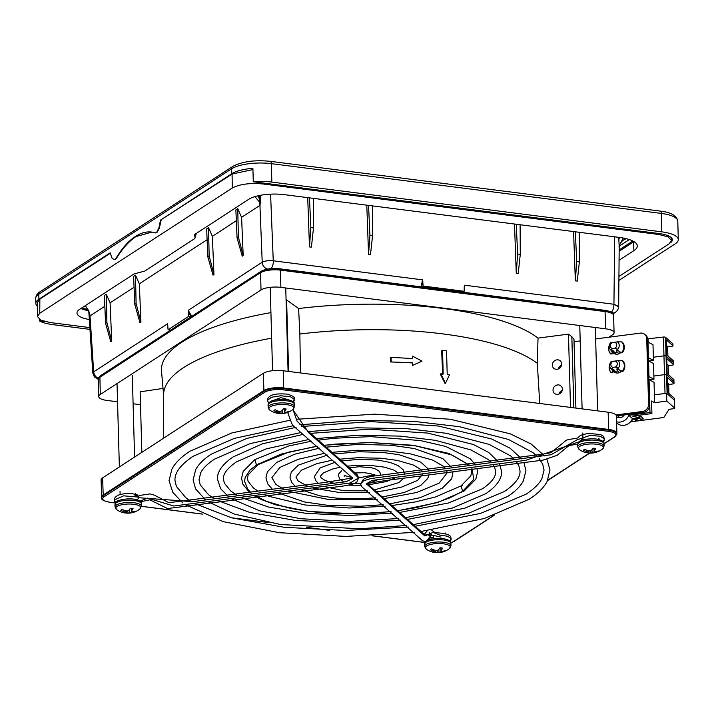 <?xml version="1.0" encoding="UTF-8"?>
<svg xmlns="http://www.w3.org/2000/svg" width="714" height="714" viewBox="0 0 714 714"><rect width="100%" height="100%" fill="white"/><g stroke="black" fill="none" stroke-linecap="round" stroke-linejoin="round"><path stroke-width="1.07" d="M287.519 411.898L287.626 412.389A7.809 2.41 178.4 0 0 288.42 411.969A7.809 2.41 178.4 0 0 288.956 411.523A19.573 16.02 49.9 0 1 285.85 412.156A19.519 11.531 67.8 0 1 284.618 411.942A19.519 1.919 85 0 0 284.716 411.148L284.44 408.783M287.626 412.389A19.573 17.074 -114.7 0 1 284.431 413.076A19.519 18.966 -163.1 0 1 282.53 413.299A19.519 14.548 101.4 0 1 281.075 413.513A19.573 8.889 92 0 1 280.2 413.576A19.573 8.889 92 0 1 279.388 413.46L279.406 411.326M277.068 413.192A7.809 2.41 178.4 0 0 277.969 413.335A7.809 2.41 178.4 0 0 279.388 413.46M276.684 413.12A19.573 7.836 -77.6 0 0 276.818 413.147A19.573 7.836 -77.6 0 0 278.201 413.147A19.519 0.866 -85.5 0 0 278.308 412.763A19.519 12.584 -100.5 0 1 277.059 412.139A19.573 17.074 -114.7 0 1 273.899 410.639A7.809 2.41 178.4 0 1 274.435 410.184A7.809 2.41 178.4 0 1 275.229 409.774A19.573 16.02 49.9 0 0 278.487 411.21A19.519 17.921 9.3 0 0 280.397 411.407A19.519 13.495 -65.6 0 0 281.843 410.773A19.573 7.836 -77.6 0 0 283.476 408.703A7.809 2.41 178.4 0 1 286.171 409.042A19.573 8.889 92 0 1 284.716 411.148M278.415 411.193L278.308 412.763M277.103 410.684L277.059 412.139M284.226 408.756L284.618 411.942M280.843 411.228L281.075 413.513M282.351 410.202L282.53 413.299M284.431 413.076L284.422 410.389M597.1 451.418L597.207 451.9A7.809 2.41 178.4 0 0 598.011 451.489A7.809 2.41 178.4 0 0 598.546 451.034A19.573 16.02 49.9 0 1 595.44 451.667A19.519 11.531 67.8 0 1 594.2 451.453A19.519 1.919 85 0 0 594.307 450.659L594.021 448.294M597.207 451.9A19.573 17.074 -114.7 0 1 594.021 452.587A19.519 18.966 -163.1 0 1 592.111 452.81A19.519 14.548 101.4 0 1 590.656 453.024A19.573 8.889 92 0 1 589.782 453.087A19.573 8.889 92 0 1 588.97 452.971L588.988 450.837M586.649 452.703A7.809 2.41 178.4 0 0 587.551 452.846A7.809 2.41 178.4 0 0 588.97 452.971M586.274 452.631A19.573 7.836 -77.6 0 0 586.399 452.658A19.573 7.836 -77.6 0 0 587.783 452.658A19.519 0.866 -85.5 0 0 587.899 452.274A19.519 12.584 -100.5 0 1 586.649 451.65A19.573 17.074 -114.7 0 1 583.481 450.15A7.809 2.41 178.4 0 1 584.016 449.704A7.809 2.41 178.4 0 1 584.82 449.284A19.573 16.02 49.9 0 0 588.068 450.721A19.519 17.921 9.3 0 0 589.987 450.918A19.519 13.495 -65.6 0 0 591.424 450.293A19.573 7.836 -77.6 0 0 593.057 448.213A7.809 2.41 178.4 0 1 595.762 448.562A19.573 8.889 92 0 1 594.307 450.659M587.997 450.704L587.899 452.274M586.694 450.195L586.649 451.65M593.807 448.267L594.2 451.453M590.433 450.739L590.656 453.024M591.933 449.713L592.111 452.81M594.021 452.587L594.012 449.9M444.01 551.003L444.117 551.485A7.809 2.41 178.4 0 0 444.911 551.074A7.809 2.41 178.4 0 0 445.447 550.619A19.573 16.02 49.9 0 1 442.341 551.253A19.519 11.531 67.8 0 1 441.1 551.038A19.519 1.919 85 0 0 441.207 550.244L440.931 547.879M444.117 551.485A19.573 17.074 -114.7 0 1 440.922 552.172A19.519 18.966 -163.1 0 1 439.021 552.395A19.519 14.548 101.4 0 1 437.566 552.609A19.573 8.889 92 0 1 436.682 552.672A19.573 8.889 92 0 1 435.87 552.556L435.888 550.423M433.55 552.288A7.809 2.41 178.4 0 0 434.46 552.431A7.809 2.41 178.4 0 0 435.87 552.556M433.175 552.217A19.573 7.836 -77.6 0 0 433.309 552.243A19.573 7.836 -77.6 0 0 434.683 552.243A19.519 0.866 -85.5 0 0 434.799 551.86A19.519 12.584 -100.5 0 1 433.55 551.235A19.573 17.074 -114.7 0 1 430.39 549.735A7.809 2.41 178.4 0 1 430.926 549.289A7.809 2.41 178.4 0 1 431.72 548.87A19.573 16.02 49.9 0 0 434.969 550.307A19.519 17.921 9.3 0 0 436.888 550.503A19.519 13.495 -65.6 0 0 438.334 549.878A19.573 7.836 -77.6 0 0 439.958 547.799A7.809 2.41 178.4 0 1 442.662 548.138A19.573 8.889 92 0 1 441.207 550.244M434.906 550.289L434.799 551.86M433.594 549.78L433.55 551.235M440.708 547.852L441.1 551.038M437.334 550.324L437.566 552.609M438.842 549.298L439.021 552.395M440.922 552.172L440.913 549.485M134.419 511.483L134.527 511.974A7.809 2.41 178.4 0 0 135.33 511.554A7.809 2.41 178.4 0 0 135.865 511.108A19.573 16.02 49.9 0 1 132.759 511.742A19.519 11.531 67.8 0 1 131.519 511.527A19.519 1.919 85 0 0 131.617 510.724L131.34 508.359M134.527 511.974A19.573 17.074 -114.7 0 1 131.331 512.661A19.519 18.966 -163.1 0 1 129.43 512.884A19.519 14.548 101.4 0 1 127.976 513.098A19.573 8.889 92 0 1 127.101 513.161A19.573 8.889 92 0 1 126.289 513.045L126.307 510.912M123.968 512.777A7.809 2.41 178.4 0 0 124.87 512.911A7.809 2.41 178.4 0 0 126.289 513.045M123.584 512.697A19.573 7.836 -77.6 0 0 123.718 512.732A19.573 7.836 -77.6 0 0 125.102 512.732A19.519 0.866 -85.5 0 0 125.218 512.349A19.519 12.584 -100.5 0 1 123.968 511.724A19.573 17.074 -114.7 0 1 120.8 510.224A7.809 2.41 178.4 0 1 121.335 509.769A7.809 2.41 178.4 0 1 122.139 509.359A19.573 16.02 49.9 0 0 125.387 510.796A19.519 17.921 9.3 0 0 127.297 510.992A19.519 13.495 -65.6 0 0 128.743 510.358A19.573 7.836 -77.6 0 0 130.376 508.288A7.809 2.41 178.4 0 1 133.072 508.627A19.573 8.889 92 0 1 131.617 510.724M125.316 510.778L125.218 512.349M124.004 510.269L123.968 511.724M131.126 508.341L131.519 511.527M127.744 510.813L127.976 513.098M129.252 509.787L129.43 512.884M131.331 512.661L131.322 509.966M647.857 342.033L652.998 344.692L653.346 357.232L663.966 355.849L664.493 374.654L653.872 376.037L664.493 374.654A1.651 0.509 -1.6 0 1 666.581 374.921A1.651 0.509 178.4 0 0 664.493 374.654L665.02 393.459L654.399 394.842L666.581 393.262L674.409 400.197A1.651 0.509 -1.6 0 1 674.489 400.358A1.651 0.509 -1.6 0 1 674.418 400.518M668.17 365.693L672.374 365.14A1.651 0.509 178.4 0 0 673.498 364.631A1.651 0.509 178.4 0 0 673.409 364.47L666.742 358.562L667.162 373.601L673.829 379.518L673.882 381.392L666.581 374.921L673.882 381.392A1.651 0.509 -1.6 0 1 673.971 381.553A1.651 0.509 178.4 0 0 673.882 381.392L673.936 383.275L667.269 377.367L667.688 392.405L674.355 398.323A1.651 0.509 -1.6 0 1 674.444 398.474A1.651 0.509 -1.6 0 1 674.364 398.635M673.498 364.631L673.445 362.748A1.651 0.509 178.4 0 0 673.356 362.587L666.055 356.116A1.651 0.509 178.4 0 0 663.966 355.849A1.651 0.509 -1.6 0 1 666.055 356.116L673.356 362.587A1.651 0.509 -1.6 0 1 673.445 362.748A1.651 0.509 -1.6 0 1 673.364 362.908M648.821 360.963L653.435 360.365L648.294 357.696M653.435 360.365L653.346 357.232L663.966 355.849L663.44 337.044A1.651 0.509 -1.6 0 1 665.528 337.311L672.829 343.782A1.651 0.509 -1.6 0 1 672.918 343.943A1.651 0.509 -1.6 0 1 672.838 344.103M648.009 342.006L648.446 357.678M666.912 364.702A1.651 0.509 -1.6 0 1 668.063 365.006A1.651 0.509 -1.6 0 1 668.152 365.157A1.651 0.509 -1.6 0 1 668.125 365.265L668.384 374.689M619.895 353.252L619.868 352.198M616.039 342.042L611.907 342.586M612.558 350.458L611.943 350.851L613.308 350.797L616.057 354.198M618.958 353.76L617.208 352.207L616.262 350.155M616.521 349.949L616.271 350.413L617.503 350.128L621.1 352.743L622.546 352.448L621.921 352.225A8.015 7.238 -48.4 0 0 621.626 341.881L617.539 341.872A5.31 4.802 131.6 0 1 617.744 349.208L618.217 350.86M616.298 342.015L617.967 341.765M619.297 351.948L621.921 352.225M621.626 341.881L622.26 342.104A8.273 7.47 131.6 0 1 622.546 352.448M611.943 350.806L612.041 351.663L610.827 350.11L612.407 348.557L614.861 348.245L617.744 349.208M614.245 352.591L617.208 352.207M614.861 348.245A3.391 3.061 -48.4 0 0 614.692 342.283L612.237 342.604A3.391 3.061 -48.4 0 0 612.407 348.557M612.237 342.604L611.791 342.568M610.827 350.11A5.31 4.802 131.6 0 1 610.274 349.574A5.31 4.802 131.6 0 1 610.622 342.774M609.301 345.29A8.015 7.238 -48.4 0 0 608.747 350.012A8.015 7.238 -48.4 0 0 610.765 353.671L612.184 352.877L612.041 351.663M608.783 350.181A8.273 7.47 -48.4 0 0 608.819 350.36A8.273 7.47 -48.4 0 0 610.747 353.983L610.765 353.671M610.747 353.983L612.389 353.876L612.184 352.877M612.326 350.137L612.389 353.876M612.523 350.458L612.541 351.163L612.389 350.467M612.335 342.533L611.719 342.604M617.539 341.872L614.692 342.283M647.723 338.838L663.44 337.044M667.644 346.888L671.847 346.335A1.651 0.509 178.4 0 0 672.972 345.826A1.651 0.509 178.4 0 0 672.883 345.665L666.216 339.757L666.635 354.796L673.302 360.713A1.651 0.509 -1.6 0 1 673.391 360.865A1.651 0.509 -1.6 0 1 673.311 361.025M666.394 345.897A1.651 0.509 -1.6 0 1 667.545 346.201A1.651 0.509 -1.6 0 1 667.626 346.352A1.651 0.509 -1.6 0 1 667.599 346.46L667.858 355.884M648.187 342.104L648.098 339.043M616.566 421.751A9.889 8.934 -48.4 0 0 620.332 422.045A9.889 8.934 -48.4 0 0 628.757 415.289L632.452 418.574A9.889 8.934 131.6 0 1 624.036 425.33A9.889 8.934 131.6 0 1 617.208 423.322L616.601 422.786M624.277 414.923A5.275 4.766 131.6 0 1 620.207 417.654A5.275 4.766 131.6 0 1 616.566 416.592A5.275 4.766 131.6 0 1 616.423 416.458M648.955 379.634L654.042 382.302L654.613 402.678L651.561 401.027L651.909 413.567L649.981 412.531L649.062 379.616M649.981 412.531L628.757 415.289M666.581 393.262L666.796 401.089L654.613 402.678M630.462 421.849L663.833 417.512L669.045 409.3L673.597 408.711A1.651 0.509 178.4 0 0 674.712 408.194A1.651 0.509 178.4 0 0 674.623 408.033L666.796 401.089M616.619 423.652L617.458 423.536M639.03 416.432L640.869 416.191L643.332 418.886L641.975 419.064M637.093 419.698L636.031 419.832M632.452 418.574L639.066 417.717L638.994 415.245M618.833 415.637A5.275 4.766 -48.4 0 0 618.931 417.654M639.066 417.717L632.488 416.092L651.909 413.567M674.712 408.194L674.489 400.358A1.651 0.509 178.4 0 0 674.409 400.197L667.108 393.726L665.528 337.311M668.697 384.498L672.9 383.945A1.651 0.509 178.4 0 0 674.016 383.436L673.971 381.553A1.651 0.509 -1.6 0 1 673.891 381.713M649.347 379.768L653.962 379.17L648.821 376.501M648.374 360.838L653.524 363.497L653.962 379.17M648.535 360.811L648.972 376.483M667.438 383.507A1.651 0.509 -1.6 0 1 668.59 383.811A1.651 0.509 -1.6 0 1 668.679 383.962A1.651 0.509 -1.6 0 1 668.643 384.07L668.911 393.494L668.679 383.962M620.421 372.056L620.395 371.003M616.557 360.847L612.326 361.391M613.085 369.263L612.469 369.656L613.826 369.602L616.584 373.003M619.484 372.565L617.735 371.012L616.789 368.959M617.048 368.754L616.798 369.218L618.029 368.933L621.626 371.548L623.072 371.253L622.438 371.03A8.015 7.238 -48.4 0 0 622.153 360.686L618.065 360.677A5.31 4.802 131.6 0 1 618.27 368.013L618.743 369.665M616.825 360.82L618.494 360.57M619.823 370.753L622.438 371.03M622.153 360.686L622.786 360.909A8.273 7.47 131.6 0 1 623.072 371.253M612.469 369.611L612.567 370.468L611.354 368.915L612.924 367.362L615.388 367.05L618.27 368.013M614.772 371.396L617.735 371.012M615.388 367.05A3.391 3.061 -48.4 0 0 615.218 361.088L612.764 361.409A3.391 3.061 -48.4 0 0 612.924 367.362M611.354 368.915A5.31 4.802 131.6 0 1 610.8 368.379A5.31 4.802 131.6 0 1 611.148 361.579M609.827 364.095A8.015 7.238 -48.4 0 0 609.274 368.817A8.015 7.238 -48.4 0 0 611.291 372.476L612.71 371.682L612.567 370.468M609.31 368.986A8.273 7.47 -48.4 0 0 609.345 369.165A8.273 7.47 -48.4 0 0 611.273 372.788L611.291 372.476M611.273 372.788L612.915 372.681L612.71 371.682M612.844 368.942L612.915 372.681M613.049 369.263L613.067 369.968L612.915 369.272M612.862 361.338L612.237 361.409M618.065 360.677L615.218 361.088M640.092 416.289L639.744 418.288L635.888 418.788L638.441 420.716L641.609 420.305L642.341 417.806M635.888 418.788L635.826 418.136M639.744 418.288L641.609 420.305M634.157 418.35L634.211 419.011L632.158 419.279M631.542 420.403L632.916 421.43L636.085 421.019L636.112 419.93L634.782 418.27M636.085 421.019L634.211 419.011M620.743 352.582A5.766 5.212 131.6 0 1 617.405 354.189A5.766 5.212 131.6 0 1 613.424 353.019A5.766 5.212 131.6 0 1 612.353 351.654M612.853 350.494A5.766 5.212 -48.4 0 0 613.986 353.457M644.858 334.464L645.92 335.401A6.596 5.953 131.6 0 1 647.785 339.525L649.624 405.338A6.596 5.953 131.6 0 1 643.555 412.415L642.493 411.478A6.596 5.953 -48.4 0 0 648.562 404.401L646.723 338.588A6.596 5.953 -48.4 0 0 644.858 334.464A6.596 5.953 -48.4 0 0 640.306 333.126L595.646 338.936M616.405 415.95L643.555 412.415M613.38 369.299A5.766 5.212 -48.4 0 0 614.513 372.262M574.047 341.747L580.205 340.944M642.493 411.478L615.905 414.941M621.269 371.387A5.766 5.212 131.6 0 1 617.931 372.994A5.766 5.212 131.6 0 1 613.951 371.824A5.766 5.212 131.6 0 1 612.88 370.459M430.319 536.651L431.39 539.124M425.312 541.266L425.758 541.542M449.695 540.98L451.275 538.918L447.794 536.268L439.797 535.125L433.121 532.349L424.821 535.955L366.809 484.19M577.671 444.09L568.951 445.572L557.152 455.309L543.158 460.093L385.542 480.558L368.817 483.244L366.505 484.44L366.693 483.708L371.958 480.442L525.727 460.334L578.992 441.832M441.047 537.124L428.998 534.393L425.053 535.063M603.482 442.18L604.66 439.155L603.285 436.183L600.456 434.531L588.854 433.443C577.456 435.129 579.116 437.379 578.251 437.646L578.411 437.45C577.305 438.798 570.102 438.717 566.247 440.288L551.128 452.614L545.996 453.711C545.246 453.881 550.11 452.498 544.059 453.988L376.492 475.747C370.905 476.193 366.496 477.425 363.256 479.442L360.766 483.878L363.497 480.799L371.084 478.514L550.985 454.747L577.028 439.824L590.157 435.406L600.34 436.254L604.66 439.155L602.777 441.377M582.927 438.699L580.036 441.1M433.559 537.472L433.389 536.303M430.953 533.992L430.542 534.491M292.892 401.625L294.48 399.572L290.446 396.743L280.807 395.779L271.356 397.261L267.455 400.358L268.66 403.133M352.591 478.585L346.138 481.664L192.503 501.656L138.793 497.729M116.016 502.183L114.079 500.112L123.656 495.837L138.828 497.131L137.454 500.032M288.554 399.742L280.879 397.618L273.382 400.402M292.776 409.613L308.85 432.88L350.77 470.133L358.598 477.961L350.137 482.967L173.823 506.021L147.566 498.104L139.801 501.21M134.643 495.989L137.552 494.981L138.828 497.131M477.014 468.679L477.505 472.249L475.819 479.21L464.243 490.92L462.699 491.259L461.003 485.948L462.538 485.618M258.941 463.44L258.049 464.609L256.504 464.939L254.809 459.637L288.661 445.991L311.706 441.136M141.836 452.346L140.149 391.825L163.024 388.434M140.506 404.713L133.099 403.767M117.542 401.786L107.038 400.447A14.833 4.587 -1.6 0 1 98.782 396.582A14.833 4.587 -1.6 0 1 100.317 394.467L261.012 289.946A14.833 4.587 -1.6 0 1 280.879 287.367L605.829 328.842A14.833 4.587 -1.6 0 1 614.085 332.697A14.833 4.587 -1.6 0 1 612.55 334.812L608.846 337.222M575.895 408.087L573.976 339.337L571.834 336.678L568.46 334.134L538.026 338.097A195.065 60.262 178.4 0 0 298.604 308.528L286.064 299.559M270.927 312.616A195.065 60.262 178.4 0 0 181.642 342.336A195.065 60.262 178.4 0 0 161.516 371.191L163.631 395.342M614.085 332.697L613.603 315.463A14.833 4.587 178.4 0 0 613.594 315.329A14.833 4.587 178.4 0 0 605.347 311.599L280.397 270.124A14.833 4.587 178.4 0 0 260.53 272.703L99.835 377.233A14.833 4.587 178.4 0 0 98.309 379.214A14.833 4.587 178.4 0 0 98.3 379.339L98.782 396.582M268.348 269.062L280.04 268.821L280.352 269.437A14.771 4.561 178.4 0 0 260.574 272.007L99.88 376.528L100.317 394.467M263.341 373.315L102.646 477.836A14.833 4.587 178.4 0 0 101.111 479.951L101.593 497.185A14.833 4.587 -1.6 0 1 103.128 495.079L263.823 390.549A14.833 4.587 -1.6 0 1 283.69 387.97L608.64 429.444A14.833 4.587 -1.6 0 1 616.896 433.309A14.833 4.587 -1.6 0 1 616.887 433.434L616.842 434.148A14.771 4.561 -1.6 0 0 608.631 430.176L608.158 412.21L283.208 370.736A14.833 4.587 178.4 0 0 263.341 373.315L263.903 391.272A14.771 4.561 -1.6 0 1 283.681 388.702L283.208 370.736M616.896 433.309L616.414 416.066A14.833 4.587 178.4 0 0 608.158 412.21M102.646 477.836L103.209 495.793A14.771 4.561 -1.6 0 0 101.691 498.024L101.602 497.319A14.833 4.587 -1.6 0 1 101.593 497.185M558.991 394.039A4.944 4.471 131.6 0 1 562.221 390.397M558.286 368.968A4.944 4.471 131.6 0 1 561.516 365.327M573.824 407.828L571.834 336.678M570.513 407.399L568.46 334.134M538.026 338.097L537.312 363.337L539.739 403.472M557.821 394.342A4.944 4.471 -48.4 0 0 562.373 389.032A4.944 4.471 -48.4 0 0 560.972 385.944A4.944 4.471 -48.4 0 0 557.563 384.935A4.944 4.471 -48.4 0 0 553.011 390.246A4.944 4.471 -48.4 0 0 554.412 393.343A4.944 4.471 -48.4 0 0 557.821 394.342M556.866 359.865A4.944 4.471 -48.4 0 0 552.315 365.175A4.944 4.471 -48.4 0 0 553.716 368.263A4.944 4.471 -48.4 0 0 557.125 369.272A4.944 4.471 -48.4 0 0 561.677 363.962A4.944 4.471 -48.4 0 0 560.276 360.865A4.944 4.471 -48.4 0 0 556.866 359.865M300.46 372.94L299.853 334A193.565 59.806 -1.6 0 1 537.312 363.337M412.772 365.238L412.701 362.792L412.549 365.381L422.001 361.159L412.549 365.381M412.442 362.962A194.672 60.146 178.4 0 0 390.71 361.962L412.701 362.792M391.201 361.641L391.085 357.375L390.522 357.741L390.71 361.962M391.085 357.375L412.585 358.526L412.513 356.125L412.264 358.74M440.333 374.118L445.063 383.552L445.456 383.293L440.886 373.761L440.333 374.118M440.886 373.761L443.198 374.056L442.528 350.315L441.645 350.895L442.662 374.404M288.599 371.423L286.591 299.496M299.853 334L298.604 308.528M163.372 438.342L163.631 394.476A193.565 59.806 -1.6 0 1 183.685 367.567A193.565 59.806 -1.6 0 1 271.641 338.195M412.513 356.125L422.001 361.159M442.528 350.315L446.545 350.824L447.214 374.564L449.481 374.859L445.456 383.293M562.204 390.46A6.596 5.953 -48.4 0 0 559.044 394.021M560.115 393.432A6.596 5.953 131.6 0 1 561.748 391.593M37.44 306.279A29.667 9.166 -1.6 0 1 35.843 303.423A29.667 9.166 -1.6 0 1 38.913 299.202L110.152 252.863L112.143 258.379L114.41 259.664L116.079 258.896C122.38 248.579 129.011 241.136 135.972 236.566L151.984 232.095M89.964 329.377L52.729 324.62A29.667 9.166 -1.6 0 1 39.404 320.881L45.08 321.603M39.359 319.328L39.404 320.881M670.598 242.635A23.741 7.336 178.4 0 0 672.365 239.743A23.741 7.336 178.4 0 0 659.156 233.567L253.274 181.767A29.667 9.166 -1.6 0 1 271.856 182.088L271.338 163.649A29.667 9.166 178.4 0 0 231.604 168.807L38.77 294.239L38.913 299.202M618.895 280.441L675.23 243.804A29.667 9.166 -1.6 0 0 678.3 239.583A29.667 9.166 -1.6 0 0 661.789 231.854L271.856 182.088M253.274 181.767L252.899 168.29A29.667 9.166 -1.6 0 0 231.747 173.77L231.604 168.807A3.293 2.802 -123 0 1 232.764 166.424L39.93 291.847A3.293 2.802 57 0 0 38.77 294.239A29.667 9.166 178.4 0 0 35.7 298.461L35.843 303.423M618.931 276.461L669.196 243.769L671.579 240.404L667.992 236.816L658.745 234.478L263.18 183.998C250.025 182.784 239.726 184.123 232.291 188.005L39.743 313.25L37.351 316.454L40.805 320.14L50.194 322.541L89.848 327.601M161.141 220.198L159.365 228.034L158.883 227.971L160.498 220.108L232.068 174.055L252.934 169.557M195.109 234.906L195.118 237.86L194.44 238.779L144.826 271.052L134.071 273.908L79.727 309.26A26.373 8.149 178.4 0 0 76.996 312.937A26.373 8.149 178.4 0 0 89.321 319.533M195.118 234.674L195.109 237.735L194.476 234.701M619.074 260.28L633.898 250.632A32.969 10.183 178.4 0 0 637.316 245.857A32.969 10.183 178.4 0 0 618.967 237.36L284.217 194.636A26.373 8.149 178.4 0 0 248.891 199.224L194.556 234.567M37.351 316.454L37.476 302.281L39.868 299.077L110.295 253.265M159.365 228.034L157.187 232.166L155.509 232.925A107.145 45.955 -82.7 0 0 151.734 232.068A107.145 45.955 -82.7 0 0 135.33 236.486A107.145 45.955 -82.7 0 0 115.668 258.852M116.079 258.896L114.41 259.664M157.187 232.166L155.509 232.925M158.883 227.971L156.768 232.112M160.498 220.108L231.747 173.77M80.932 308.475A26.132 8.077 178.4 0 0 88.59 310.733M196.305 233.755L195.618 235.638L195.154 235.415A0.821 0.696 57 0 0 195.118 235.415M254.88 196.627L259.12 201.535L260.315 201.143L260.289 199.036L259.459 199.126L259.726 201.187M260.066 205.266L259.941 205.355A11.54 9.791 57 0 0 259.12 201.535L260.066 205.266L260.315 201.143M238.369 237.012L237.753 208.675L241.582 217.306L243.188 255.523L238.369 237.012L237.057 237.869L242.233 256.147L243.188 255.523M237.753 208.675L235.87 209.898L237.057 237.869M209.148 256.023L208.533 227.677L212.361 236.307L213.968 274.533L209.148 256.023L207.836 256.87L213.013 275.149L213.968 274.533M208.533 227.677L206.649 228.899L207.836 256.87M135.49 275.185L139.319 283.824L140.926 322.041L136.106 303.53L135.49 275.185L133.607 276.416L134.794 304.387L139.971 322.666L140.926 322.041M106.279 294.195L110.099 302.825L111.705 341.051L106.895 322.532L106.279 294.195L104.387 295.417L105.574 323.388L110.759 341.667L111.705 341.051M85.35 305.601L89.205 312.08A11.54 9.791 -123 0 1 90.018 315.891L89.491 313.464M92.918 373.413L93.739 371.807L167.522 323.817L167.638 324.468M167.736 325.147L168.058 329.797L188.353 316.605L188.246 310.331L262.216 262.225C264.867 260.833 268.544 260.36 273.248 260.788L422.59 279.852L423.134 286.064L464.162 291.294L464.234 286.689M104.851 306.244L90.018 315.891L93.668 371.86L92.891 373.047L94.337 376.876L98.3 379.411M626.348 238.717A14.833 12.593 57 0 0 623.536 240.011A14.833 12.593 57 0 0 623.527 240.02M618.003 237.235L618.833 239.797L619.181 246.259M615.495 312.214A6.596 5.596 -123 0 1 615.423 312.268C617.512 310.697 618.574 308.76 618.592 306.467L614.076 304.289L618.583 306.824M614.683 236.816L613.933 304.271A6.596 2.829 -82.7 0 1 611.425 312.089M464.189 288.126L464.511 285.198L613.933 304.271M464.198 287.171L464.511 285.198M462.851 292.151L464.162 291.294M423.134 286.064L421.813 286.921M422.59 279.852L421.001 286.814M579.206 232.282L579.366 261.877L577.269 281.093L575.341 280.852L573.574 231.568M517.623 253.997L516.267 273.31L518.186 273.56L520.283 254.336L517.623 253.997L516.249 224.25M516.267 273.31L514.491 224.026M369.923 235.147L368.558 254.461L370.486 254.702L372.583 235.486L369.923 235.147L368.54 205.4M368.558 254.461L366.791 205.177M310.84 227.605L309.474 246.919L311.402 247.16L313.5 227.945L310.84 227.605L309.465 197.858M309.474 246.919L307.707 197.635M270.588 194.154L273.248 260.788C268.598 260.405 264.921 260.878 262.216 262.225L259.941 205.355L241.582 217.306M270.651 268.812L268.214 269.133M191.771 316.347L188.246 310.331M191.414 316.989L188.353 316.605M168.058 329.797L171.119 330.189M260.11 203.24L259.744 201.268M257.906 195.823L259.459 199.126L259.316 195.52M313.339 198.349L313.5 227.945M372.422 205.891L372.583 235.486M520.122 224.749L520.283 254.336M579.366 261.877L576.707 261.538L575.332 231.791M576.707 261.538L575.341 280.852M106.895 322.532L105.574 323.388M136.106 303.53L134.794 304.387M269.437 403.151A13.191 4.07 178.4 0 0 268.071 405.025L270.079 401.821C270.383 400.706 281.361 398.171 287.876 399.769C292.669 400.857 294.855 402.366 294.427 404.294A13.191 4.07 178.4 0 0 287.09 400.857A13.191 4.07 178.4 0 0 269.437 403.151M294.427 404.294L294.498 406.605A13.191 4.07 178.4 0 0 287.153 403.169A13.191 4.07 178.4 0 0 269.499 405.463A13.191 4.07 178.4 0 0 268.134 407.337L268.071 405.025M268.134 407.337L269.865 410.148A12.522 3.873 -1.6 0 1 270.133 406.882A12.522 3.873 -1.6 0 1 286.519 404.659A12.522 3.873 -1.6 0 1 292.918 409.506L294.498 406.605M579.018 442.662A13.191 4.07 178.4 0 0 577.653 444.536L579.661 441.332C579.964 440.217 590.942 437.691 597.457 439.28C602.25 440.377 604.437 441.877 604.017 443.805A13.191 4.07 178.4 0 0 596.681 440.368A13.191 4.07 178.4 0 0 579.018 442.662M604.017 443.805L604.08 446.116A13.191 4.07 178.4 0 0 596.743 442.68A13.191 4.07 178.4 0 0 579.081 444.974A13.191 4.07 178.4 0 0 577.715 446.857L577.653 444.536M577.715 446.857L579.447 449.659A12.522 3.873 -1.6 0 1 579.714 446.393A12.522 3.873 -1.6 0 1 596.11 444.17A12.522 3.873 -1.6 0 1 602.509 449.017L604.08 446.116M425.919 542.247A13.191 4.07 178.4 0 0 424.553 544.122L426.57 540.917C426.874 539.802 437.843 537.267 444.358 538.865C449.16 539.962 451.346 541.462 450.918 543.39A13.191 4.07 178.4 0 0 443.581 539.954A13.191 4.07 178.4 0 0 425.919 542.247M450.918 543.39L450.98 545.701A13.191 4.07 178.4 0 0 443.644 542.265A13.191 4.07 178.4 0 0 425.99 544.559A13.191 4.07 178.4 0 0 424.625 546.433L424.553 544.122M424.625 546.433L426.356 549.244A12.522 3.873 -1.6 0 1 426.615 545.978A12.522 3.873 -1.6 0 1 443.01 543.756A12.522 3.873 -1.6 0 1 449.409 548.602L450.98 545.701M116.337 502.736A13.191 4.07 178.4 0 0 114.972 504.611L116.98 501.406C117.283 500.282 128.261 497.756 134.776 499.354C139.569 500.443 141.756 501.951 141.336 503.87A13.191 4.07 178.4 0 0 134 500.443A13.191 4.07 178.4 0 0 116.337 502.736M141.336 503.87L141.399 506.19A13.191 4.07 178.4 0 0 134.062 502.754A13.191 4.07 178.4 0 0 116.4 505.048A13.191 4.07 178.4 0 0 115.034 506.922L114.972 504.611M115.034 506.922L116.766 509.734A12.522 3.873 -1.6 0 1 117.034 506.467A12.522 3.873 -1.6 0 1 133.429 504.245A12.522 3.873 -1.6 0 1 139.828 509.091L141.399 506.19M673.302 360.713L673.409 364.47M672.829 343.782L672.883 345.665M674.355 398.323L674.623 408.033M646.723 338.588L647.785 339.525M649.624 405.338L648.562 404.401M397.644 510.697L416.253 507.618L438.423 502.004L449.722 497.917L462.699 491.259L473.828 479.371L471.722 467.34M470.249 465.599L448.936 453.444L413.183 445.277L368.772 442.421L322.862 445.331M316.222 446.259L281.28 454.042L256.504 464.939L250.052 470.035L245.152 477.479L244.599 481.406L247.731 489.188L250.498 492.107M389.79 511.652L373.208 513.063L347.245 513.768C325.048 513.544 305.173 511.51 287.617 507.654L266.268 501.237L254.943 495.489M252.613 493.856L251.676 493.115M98.353 378.5L100.219 375.894A0.991 0.839 57 0 0 99.88 376.528A14.771 4.561 178.4 0 0 98.353 378.5L98.309 379.214M261.012 289.946L260.574 272.007A0.991 0.839 -123 0 1 260.913 271.374L100.219 375.894M605.829 328.842L604.99 310.295C611.13 311.491 613.969 312.937 613.505 314.624A14.771 4.561 178.4 0 0 605.293 310.911L280.352 269.437L280.879 287.367M260.913 271.374C265.608 268.91 271.989 268.053 280.04 268.821L604.838 310.34M137.552 494.981C131.162 492.919 124.655 492.999 118.033 495.239L115.159 497.194L114.079 500.112L115.373 503.013L110.206 502.353L115.409 502.959M141.399 506.28L202.16 514.035M231.3 517.748L267.197 522.336M307.547 527.485L329.618 530.297M372.413 535.759L424.991 542.47M101.691 498.024C101.058 499.639 103.896 501.076 110.206 502.353L110.072 502.272M450.82 542.694A13.78 4.257 -1.6 0 0 453.765 541.39A0.991 0.839 57 0 0 454.282 541.283L450.837 542.774M110.358 502.317A13.78 4.257 -1.6 0 1 104.119 496.765L264.805 392.236A13.78 4.257 -1.6 0 1 283.271 389.844L608.212 431.318A13.78 4.257 -1.6 0 1 614.459 436.87L604.008 443.662M453.765 541.39L493.365 515.633M547.736 480.263L589.541 453.069M264.805 392.236A0.991 0.839 -123 0 1 263.903 391.272L103.209 495.793A0.991 0.839 57 0 0 104.119 496.765M604.017 443.876L614.968 436.754A0.991 0.839 -123 0 1 614.459 436.87M608.212 431.318L608.631 430.176L283.681 388.702L283.271 389.844M658.683 233.505L658.745 234.478M263.18 183.998L263.171 183.025M232.068 174.055L232.291 188.005M39.743 313.25L39.868 299.077M232.764 166.424C242.18 161.48 254.693 159.784 270.294 161.328A3.293 1.41 97.3 0 1 271.338 163.649L661.271 213.415A3.293 1.41 -82.7 0 0 660.227 211.094C670.964 212.281 676.818 215.628 677.782 221.144A29.667 9.166 178.4 0 0 661.271 213.415L661.789 231.854M88 309.528A25.311 7.818 -1.6 0 1 82.056 307.743M236.325 220.724L212.361 236.307M207.105 239.726L139.319 283.824M134.062 287.233L110.099 302.825M195.618 235.638L195.118 235.959M633.943 241.627A32.728 10.112 -1.6 0 1 633.452 241.966A0.821 0.696 57 0 0 632.684 241.109A31.907 9.853 -1.6 0 0 632.836 241.011M633.898 250.632L633.452 241.966L619.154 251.266M619.172 249.9L632.684 241.109M629.329 239.583L619.208 246.169M93.739 371.807A6.596 5.596 57 0 0 98.371 378.295M623.277 238.039L619.208 245.625M619.386 237.414L618.833 239.797M613.201 313.714L615.423 312.268A6.596 5.596 -123 0 1 612.71 313.053M422.965 281.905L421.206 287.314M273.4 260.806A6.596 2.829 97.3 0 1 270.802 268.705M267.884 269.08A6.596 5.596 -123 0 1 262.136 262.27M191.361 316.614L188.184 312.446M260.146 195.359L260.289 199.036M288.072 371.351L285.743 287.983M272.552 370.709L270.222 287.34M280.2 413.576A19.573 19.573 0 0 0 292.918 409.506M269.865 410.148A19.573 19.573 0 0 0 276.818 413.147M597.654 410.871L595.324 327.494M582.963 439.922L582.776 433.032M582.097 408.881L579.768 325.513M589.782 453.087A19.573 19.573 0 0 0 602.509 449.017M579.447 449.659A19.573 19.573 0 0 0 586.399 452.658M445.206 533.76L445.188 532.956M429.873 539.507L429.801 537.017M429.757 535.455L429.676 532.617M436.682 552.672A19.573 19.573 0 0 0 449.409 548.602M426.356 549.244A19.573 19.573 0 0 0 433.309 552.243M135.624 494.32L135.598 493.445M134.589 457.067L132.313 375.653M120.13 494.507L120.041 491.464M119.363 466.965L117.034 383.596M127.101 513.161A19.573 19.573 0 0 0 139.828 509.091M116.766 509.734A19.573 19.573 0 0 0 123.718 512.732M673.971 381.553L673.918 379.669M668.42 374.716L668.152 365.157M673.445 362.748L673.391 360.865M672.972 345.826L672.918 343.943M667.893 355.911L667.626 346.352M674.489 400.358L674.444 398.474M360.766 483.878C360.981 486.064 361.338 486.35 364.497 489.17L422.054 540.319C421.046 540.703 426.749 542.015 426.954 540.418L431.667 534.732L428.73 535.214M428.489 535.054L431.283 537.267L435.183 538.552M424.651 541.337L425.187 542.185M450.329 541.676L451.275 538.918C450.347 536.91 452.167 534.822 441.377 533.188C431.658 532.385 435.085 532.028 433.942 531.957L431.533 529.993M599.108 438.173L598.43 438.557M427.418 530.6L423.768 535.018M425.812 535.759L367.424 483.833M374.796 474.337L374.823 475.372L370.236 473.516L364.158 472.713L355.179 472.927M352.546 477.639L344.907 475.685L344.255 476.22L344.228 475.185M358.598 477.934L374.145 474.872M377.385 479.835L372.03 482.12L366.773 483.235M360.757 483.806L349.2 483.164M344.389 481.941L340.051 479.415L338.436 475.872L338.9 473.677L341.658 470.713M349.432 467.84L359.267 466.715L371.476 467.715L375.85 469.098L378.991 471.142L379.982 472.436L380.598 475.212M290.678 420.091L231.809 432.952L189.817 451.337C181.294 456.844 175.323 462.761 171.904 469.089L169.048 480.602L172.806 492.348L182.775 502.924M184.997 504.566L223.339 521.666L279.361 532.706L345.924 536.41L414.298 532.332M421.037 531.484L484.324 518.498L529.226 499.22C537.713 493.74 543.666 487.849 547.094 481.548L549.994 469.955L547.049 459.584M191.513 501.79L185.935 497.863L176.358 486.404L174.984 480.433C174.546 472.784 180.571 464.743 193.057 456.308L234.29 438.396L293.142 425.731M415.146 526.254L480.495 513.428L525.995 494.24C533.885 489.045 539.168 483.887 541.855 478.764L544.068 470.124L542.694 464.154L539.213 458.575M537.678 456.844L533.117 452.694L508.43 439.458L459.388 426.695L414.307 421.421L356.456 420.359L299.791 424.821M296.274 419.305L374.663 414.147L450.409 419.27L510.385 433.853L531.18 444.054L544.675 455.934M194.154 503.379L231.675 517.846L284.19 527.289L345.46 530.475L408.346 527.039M140.319 501.817L149.824 499.845L167.549 508.564L343.086 486.064L351.743 484.458C355.197 483.11 356.982 482.146 357.098 481.548L358.598 477.961L357.402 474.997L297.158 421.376L292.945 409.488M287.688 412.397L291.615 423.259L293.151 425.74L352.671 478.13M293.588 402.25L294.48 399.572C295.346 397.546 292.936 395.734 287.251 394.155C277.987 393.396 271.998 394.244 269.303 396.689C267.759 398.367 267.143 399.59 267.455 400.358M351.94 478.014L326.227 482.271L168.95 502.692L154.34 495.141L149.967 493.901L140.533 495.329L137.427 496.623M296.132 427.293L246.758 438.432L211.389 454.095C203.945 458.888 198.715 464.073 195.681 469.634L193.11 479.924L195.591 488.911L205.587 499.961M207.854 501.603L234.29 514.053L280.459 524.504L359.74 528.779L406.587 525.477M413.326 524.629L468.482 513.295L507.663 496.462C515.097 491.669 520.336 486.484 523.362 480.924L525.941 470.633L523.933 462.583M214.477 498.8L208.443 494.668L200.206 484.824L199.036 479.763L200.598 473.052C202.767 468.464 207.444 463.805 214.619 459.066L250.132 443.59L300.844 432.595M407.435 519.399L464.653 508.234L504.423 491.491C519.14 481.441 520.229 474.444 520.006 470.794L518.846 465.733L516.329 461.547M514.856 459.807L510.608 455.889L489.188 444.411L446.518 433.3L407.248 428.712L356.857 427.784L307.502 431.675M301.656 426.481L371.164 421.608L438.557 426.044L491.776 439.048L510.064 448.196L521.755 458.906M217.234 500.38L249.927 512.482L294.927 520.345L347.084 523.014L400.616 520.167M257.995 491.134L253.425 487.957L248.106 481.361L247.481 478.344L248.151 474.846L258.049 464.609L289.036 452.033L317.453 446.241M323.023 445.474L335.535 444.09L370.914 442.573L414.968 445.723L451.801 454.916L466.706 463.529L468.857 465.778M471.035 469.455L471.57 472.275L470.821 475.881L461.003 485.948L435.442 496.98L415.253 501.951L390.808 505.726M385.042 506.324L349.333 507.984L305.128 504.985L268.973 496.328L264.109 494.293M464.243 490.92L437.414 502.576L396.716 510.983M391.049 511.67L355.59 513.884L308.225 511.394L275.791 504.869L260.94 499.372L253.961 495.614M249.311 492.258L242.867 484.199L241.546 478.291L243.224 471.356L254.809 459.637M317.186 440.288L334.634 438.209L370.78 436.638L420.412 440.565L445.777 446.455L470.356 458.834L475.453 464.921M376.367 491.785L384.605 490.705L401.964 486.975L417.574 480.406L423.125 473.65M422.643 471.776L420.778 469.464L413.522 465.091L397.341 460.405L380.955 458.227L357.982 457.71L338.543 459.272M331.956 460.244L317.078 463.582L301.469 470.151L295.926 477.05L298.265 481.093L308.412 486.609M312.661 487.992L338.632 492.374L369.388 492.41M428.962 474.917L427.731 478.532L420.814 485.377L404.249 492.49L381.196 497.185M375.493 497.836L360.24 498.809L336.794 498.176L319.89 495.846L300.371 489.59M295.212 486.296L291.624 482.369L289.991 477.229L291.312 472.016L298.238 465.171L327.36 455.05M332.742 454.113L358.803 451.748L382.249 452.381L399.153 454.711L420.716 462.101L427.427 468.188L428.695 470.99M302.914 434.433L262.395 443.84L233.237 456.889C219.564 466.081 217.083 474.248 217.493 479.246L220.59 488.662L228.712 496.953M231.041 498.586L259.78 510.849L300.772 518.721L349.119 521.39L398.769 518.525M405.516 517.686L452.417 508.029L485.806 493.677C499.479 484.485 501.969 476.318 501.558 471.311L499.523 463.734M237.816 495.775L230.747 491.018L224.374 483.226L223.42 479.076C223.321 476.622 223.357 470.954 236.468 461.86L266.188 448.865L308.662 439.547M399.617 512.447L448.597 502.959L482.566 488.706C494.989 480.201 495.793 474.426 495.623 471.481L494.668 467.331L493.097 464.564M491.714 462.806L488.296 459.539L470.954 449.927L435.272 440.315L400.09 436.102L357.241 435.317L315.311 438.619M498.479 461.931L488.751 452.471L473.248 444.447L427.615 433.068L369.468 429.176L309.474 433.425M240.734 497.328L268.482 507.029L305.824 513.312L348.753 515.454L392.78 513.205M398.126 472.936L393.958 470.115L384.31 467.126L369.914 465.349L358.606 465.233L346.352 466.215M339.846 467.259L332.519 469.036L323.326 472.945L320.309 476.247L321.193 477.925L325.093 480.442L334.036 483.28M348.869 485.199L361.409 485.288M368.522 484.815L386.444 481.548L395.717 477.621M403.49 478.228L398.956 482.593L373.386 490.241M367.63 490.848L343.505 490.732L324.147 486.502M318.328 483.298L315.838 480.736L314.374 476.55L320.086 467.965L335.348 462.154M340.587 461.092L359.035 459.281L377.777 460.075L390.103 462.431L398.162 465.599L403.214 469.821L404.668 474.114M384.087 498.64L416.69 492.49L439.137 483.164L447.178 472.846L446.678 470.588M445.652 468.795L443.117 466.099L432.657 460.084L410.032 453.756L387.416 450.891L357.562 450.284L330.832 452.417M324.218 453.372L298.122 459.334L279.906 467.393L271.864 477.711L275.934 484.458L284.618 489.697M288.144 491.178L327.619 499.327L377.179 499.336M453.051 471.793L451.685 478.737L442.377 488.135L420.091 497.694L388.907 504.03M383.222 504.709L360.472 506.244L327.315 505.262L304.61 501.987L277.255 492.589M272.418 489.26L267.723 483.913L265.938 477.907L267.366 471.82L276.666 462.422L294.748 454.184L319.569 448.124M325.013 447.241L358.58 444.313L391.727 445.295L414.432 448.57L442.939 458.665L452.007 467.965M613.505 314.624L613.594 315.329M424.964 542.524L372.065 535.777M329.038 530.288L306.306 527.387M268.286 522.532L231.738 517.864M202.357 514.116L141.399 506.333M589.853 453.087L547.584 480.584M494.07 515.392L454.282 541.283M614.968 436.754L616.842 434.148M671.41 237.771L671.579 240.404M35.7 298.461C35.995 295.444 37.405 293.24 39.93 291.847M270.294 161.328L660.227 211.094M678.3 239.583L677.782 221.144M85.046 305.797L87.688 308.992L89.696 314.481M88.786 311.206L92.811 373.065M623.536 240.011C620.047 242.082 618.592 247.785 619.145 246.464M619.208 245.179L618.663 306.467"/></g></svg>
